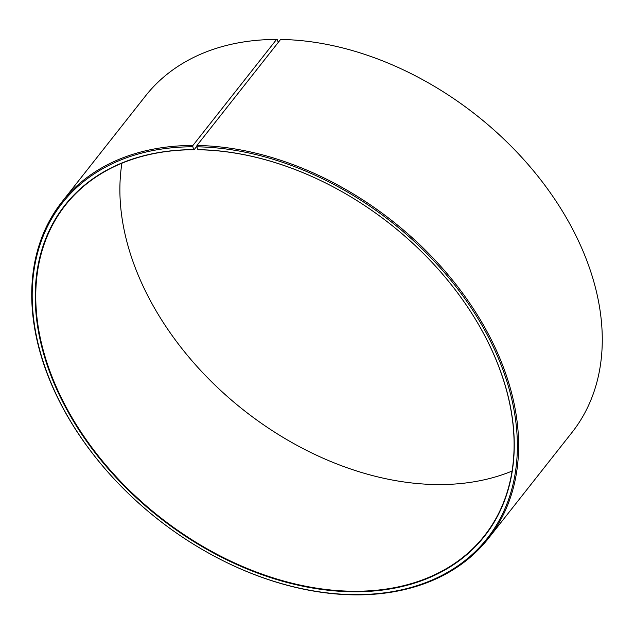 <?xml version="1.0" encoding="UTF-8"?>
<svg xmlns="http://www.w3.org/2000/svg" width="634" height="634" viewBox="0 0 634 634"><rect width="100%" height="100%" fill="white"/><g stroke="black" fill="none" stroke-linecap="round" stroke-linejoin="round"><path stroke-width="0.95" d="M196.849 146.256L194.115 149.719A266.859 186.38 -141.7 0 0 65.421 205.178A266.859 186.38 -141.7 0 0 159.475 516.789A266.859 186.38 -141.7 0 0 484.424 535.762A266.859 186.38 -141.7 0 0 433.363 263.815M121.91 163.215A266.859 186.38 -141.7 0 0 200.669 370.486A266.859 186.38 -141.7 0 0 292.179 442.69A266.859 186.38 -141.7 0 0 512.09 471.054M194.115 149.719L193.83 149.624A267.239 186.642 -141.7 0 0 65.928 407.971A267.239 186.642 -141.7 0 0 425.287 579.317A267.239 186.642 -141.7 0 0 433.387 263.847A267.239 186.642 -141.7 0 0 341.75 191.547A266.859 186.38 -141.7 0 0 198.054 149.751L196.786 146.811L196.936 145.487L280.593 39.459A271.621 189.709 -141.7 0 1 426.92 82.04A271.621 189.709 -141.7 0 1 520.07 155.528A271.621 189.709 -141.7 0 1 572.066 432.364L488.418 538.393A271.621 189.709 -141.7 0 0 461.837 292.139A271.621 189.709 -141.7 0 0 196.936 145.487M341.75 191.547A267.239 186.642 -141.7 0 0 197.776 149.648M193.83 149.624L192.791 146.779A270.67 189.043 -141.7 0 0 114.08 478.9A270.67 189.043 -141.7 0 0 206.898 552.127A270.67 189.043 -141.7 0 0 517.312 441.272A270.67 189.043 -141.7 0 0 196.786 146.811M192.791 146.779L192.926 145.455A271.621 189.709 -141.7 0 0 61.934 201.905A271.621 189.709 -141.7 0 0 113.93 478.741L114.08 478.9M206.898 552.127L207.08 552.23A271.621 189.709 -141.7 0 0 488.418 538.393M192.926 145.455L276.575 39.427A271.621 189.709 -141.7 0 0 145.582 95.877L61.934 201.905M520.07 155.528L519.92 155.378A270.67 189.043 -141.7 0 0 427.102 82.143L426.92 82.04M276.575 39.427L277.288 39.68L278.278 42.383M200.637 370.454A267.239 186.642 -141.7 0 0 292.219 442.706"/></g></svg>
